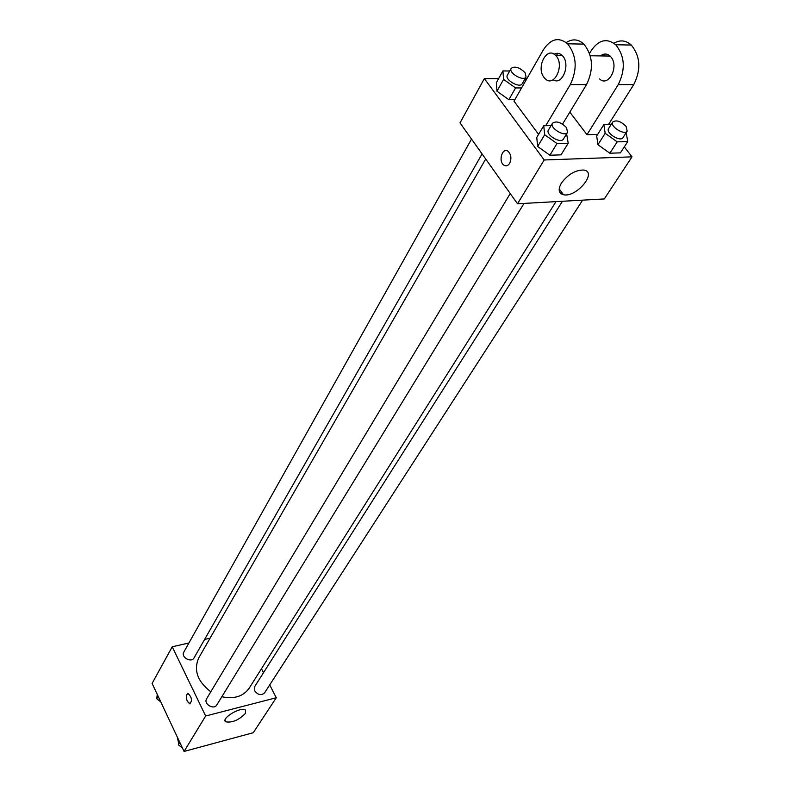 <?xml version="1.0" encoding="UTF-8"?>
<svg xmlns="http://www.w3.org/2000/svg" width="791" height="791" viewBox="0 0 791 791"><rect width="100%" height="100%" fill="white"/><g stroke="black" fill="none" stroke-linecap="round" stroke-linejoin="round"><path stroke-width="1.19" d="M177.352 737.163L178.558 742.868M269.711 684.907L276.257 697.751L253.258 732.723L184.066 751.45L152.099 683.424L172.23 646.781L188.94 642.984M204.612 639.425L210.07 638.189M485.704 159.031L198.828 657.736C193.399 670.046 197.394 681.397 210.802 691.779M221.856 696.723C234.166 699.303 243.302 696.436 249.244 688.121L555.984 201.636M276.257 697.751L205.65 716.003L172.23 646.781M261.465 668.741L263.492 672.706M510.244 193.548L206.639 698.71C203.198 703.852 213.867 710.328 216.843 704.9L524.008 203.425M471.525 139.087L183.809 652.13C180.625 657.202 191.353 663.214 194.062 657.875L482.075 153.929M582.621 200.143L264.599 692.837C261.297 695.714 258.014 695.071 254.742 690.889L254.761 686.479L562.46 201.27M205.65 716.003L184.066 751.45M245.467 713.363C238.862 720.087 232.287 722.905 225.742 721.817C220.452 718.614 241.117 706.225 245.487 709.992L245.467 713.363M190.147 703.812L187.358 701.429C185.806 696.98 186.083 694.369 188.179 693.608C191.906 697.395 192.431 700.806 189.731 703.832L187.358 701.439C185.905 697.474 186.033 694.884 187.764 693.638M624.307 146.879L631.999 156.845L604.314 198.936L517.512 203.781L460.016 122.892L484.359 78.566L498.627 78.606M241.7 735.848L233.108 738.171M182.484 748.068L178.351 744.796L178.835 740.307M194.981 748.494L186.063 750.906M179.804 742.373L178.351 744.796M160.8 701.924L156.737 698.72L157.261 694.399M158.131 696.238L156.737 698.72M626.165 132.7L627.767 141.559L617.188 141.856L605.164 133.313L603.859 124.573L611.196 124.424M612.748 121.982L608.586 128.547C605.342 132.858 620.431 142.36 622.992 137.614L627.204 131.079L626.086 126.382C620.747 121.181 616.298 119.718 612.748 121.982C609.505 126.283 624.663 135.815 627.204 131.079M605.164 133.313L597.937 144.713L596.681 135.963L603.859 124.573M627.767 141.559L620.421 152.861L609.871 153.217L597.937 144.713L596.681 135.963M617.188 141.856L609.871 153.217L597.937 144.713M566.613 133.857L568.215 143.24L557.002 143.547L544.692 134.747L543.733 125.739L551.08 125.601M552.513 123.208L548.46 129.971C545.137 134.628 560.839 144.13 563.439 139.038L567.552 132.324L566.514 127.608C560.957 122.16 556.291 120.687 552.513 123.208C549.211 127.855 564.962 137.397 567.552 132.324M544.692 134.747L537.653 146.473L536.743 137.456L543.733 125.739M568.215 143.24L561.046 154.858L549.874 155.234L537.653 146.473L536.743 137.456M557.002 143.547L549.874 155.234L537.653 146.473M521.566 87.93L515.564 87.939L503.58 79.397L502.898 70.943L509.72 70.992M525.006 78.813L525.985 80.217M511.184 68.372L507.367 75.175C504.342 79.703 519.875 88.661 522.208 83.717L526.074 76.954L525.076 72.673C519.539 67.324 514.901 65.88 511.184 68.372C508.158 72.891 523.761 81.878 526.074 76.954M503.58 79.397L496.966 91.212L496.323 82.739L502.898 70.943M515.564 87.939L508.86 99.715L514.842 99.666L508.86 99.715L496.966 91.212L496.323 82.739M561.422 183.067C568.037 174.297 575.502 169.956 583.807 170.045C597.937 171.924 576.323 197.898 563.499 194.734C558.565 193.32 557.873 189.425 561.422 183.067M631.999 156.845L544.178 159.98L517.512 203.781L460.016 122.892M604.314 198.936L517.512 203.781M509.631 163.351C507.891 165.952 505.904 166.506 503.689 165.003C497.905 160.84 502.7 146.553 508.277 151.467C511.213 154.759 511.668 158.724 509.631 163.351C507.891 165.952 505.914 166.506 503.699 165.003C497.905 160.84 502.7 146.553 508.287 151.467M544.178 159.98L484.359 78.566M525.086 78.685L526.855 78.685M508.86 99.715L496.966 91.212M561.046 154.858L549.874 155.234M620.421 152.861L609.871 153.217M545.711 125.7L570.291 84.607C577.578 69.163 576.688 55.558 567.612 43.802C558.812 36.732 550.754 38.7 543.447 49.724L513.992 101.159L538.582 134.371M569.827 112.124L586.981 134.688L597.65 134.421M599.529 78.902C608.239 87.682 619.432 66.741 611.008 57.061L610.088 56.052C607.013 53.422 603.82 53.373 600.507 55.914M589.562 53.412L591.302 50.515C598.757 39.758 606.905 37.839 615.764 44.751C624.86 56.24 625.691 69.529 618.246 84.607L633.739 84.607C641.234 69.648 640.423 56.458 631.317 45.057C625.889 40.252 620.095 39.639 613.935 43.218M586.981 134.688L618.246 84.607M570.291 84.607L586.527 84.607L562.559 124.098M557.704 53.323L556.557 55.291M586.527 84.607C593.873 69.282 592.993 55.785 583.916 44.118C578.33 39.075 572.437 38.561 566.227 42.566M608.516 124.484L633.739 84.607M604.789 54.045L603.632 55.963M553.077 79.772C562.53 86.268 571.112 63.3 562.055 55.37C559.573 53.116 556.923 52.72 554.076 54.183M544.079 77.508C535.774 67.621 546.69 45.987 555.48 55.281C565.288 64.041 554.471 88.305 545.197 78.744L544.079 77.508M225.059 720.423L225.742 721.817M563.499 194.734L559.188 188.851M610.088 56.052L590.294 55.775M555.48 55.281L562.055 55.37M615.764 44.751L631.317 45.057M567.612 43.802L583.916 44.118"/></g></svg>
